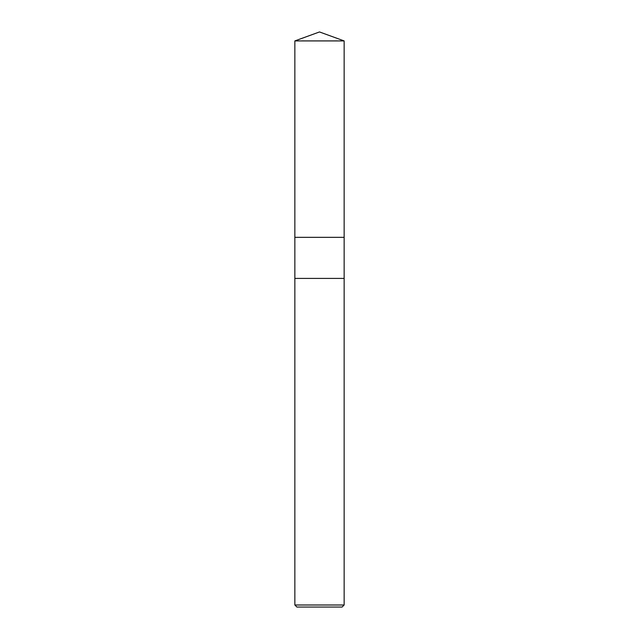<?xml version="1.0" encoding="UTF-8"?>
<svg xmlns="http://www.w3.org/2000/svg" width="639" height="639" viewBox="0 0 639 639"><rect width="100%" height="100%" fill="white"/><g stroke="black" fill="none" stroke-linecap="round" stroke-linejoin="round"><path stroke-width="0.96" d="M294.851 40.92L319.5 31.95L344.149 40.92L294.851 40.92L344.149 40.92L344.149 237.341L294.851 237.341L294.851 40.92L294.851 237.341L344.149 237.341L344.149 40.92L319.5 31.95L294.851 40.92M344.149 237.341L294.851 237.341L344.149 237.341L344.149 278.42L294.851 278.42L294.851 237.341L294.851 278.42L344.149 278.42L344.149 604.997L294.851 604.997L294.851 278.42L294.851 604.997L344.149 604.997L342.097 607.05L296.903 607.05L294.851 604.997L296.903 607.05L342.097 607.05L344.149 604.997L344.149 237.341"/></g></svg>
